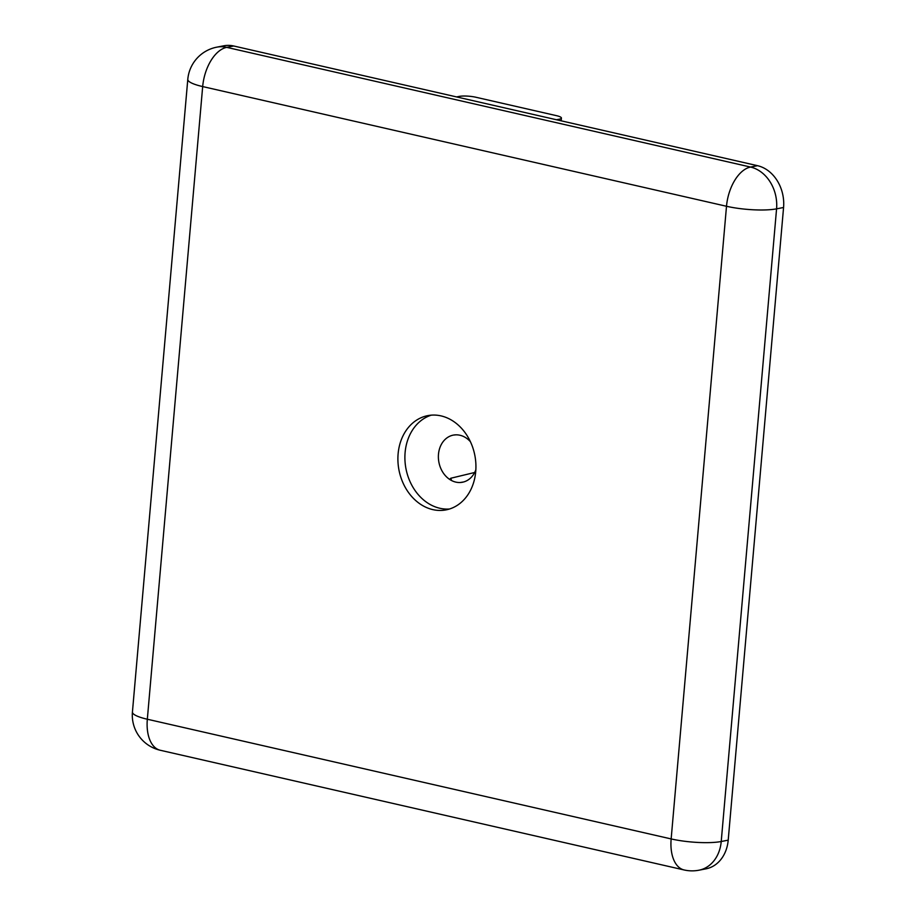 <?xml version="1.0" encoding="UTF-8"?>
<svg xmlns="http://www.w3.org/2000/svg" width="916" height="916" viewBox="0 0 916 916"><rect width="100%" height="100%" fill="white"/><g stroke="black" fill="none" stroke-linecap="round" stroke-linejoin="round"><path stroke-width="1.37" d="M470.4 441.695A23.999 19.316 -101 0 0 464.252 436.84A23.999 19.316 -101 0 0 459.935 435.249A23.999 19.316 -101 0 0 455.515 434.848A23.999 19.316 -101 0 0 453.981 434.997A23.999 19.316 -101 0 0 438.421 455.183A23.999 19.316 -101 0 0 451.519 480.511A23.999 19.316 -101 0 0 455.836 482.114A23.999 19.316 -101 0 0 460.256 482.503A23.999 19.316 -101 0 0 463.13 482.091A23.999 19.316 -101 0 0 475.851 469.748M431.299 415.154A47.998 38.632 -101 0 0 405.135 462.832A47.998 38.632 -101 0 0 439.806 508.254A47.998 38.632 -101 0 0 449.527 508.998M432.81 509.617A47.998 38.632 -101 0 0 446.069 509.88A47.998 38.632 -101 0 0 475.851 463.519A47.998 38.632 -101 0 0 441.02 415.887A47.998 38.632 -101 0 0 427.761 415.635A47.998 38.632 -101 0 0 397.979 461.996A47.998 38.632 -101 0 0 432.81 509.617M233.717 45.995L226.721 47.357A35.999 28.98 79 0 0 216.783 47.163L223.779 45.8A35.999 28.98 79 0 1 233.717 45.995L757.543 165.693A35.999 28.98 79 0 1 783.569 207.485L728.209 840.155A35.999 28.98 79 0 1 705.973 868.837L698.988 870.2A35.999 28.98 79 0 0 721.224 841.506L728.209 840.155M451.519 480.511L450.821 478.232L474.66 472.496M450.111 478.885L450.821 478.232L450.672 479.927M454.599 434.986L455.515 434.848L454.611 434.917M463.553 481.988L460.256 482.503M559.058 120.34L559.161 119.229A12 2.393 5 0 0 561.416 118.061A12 2.393 5 0 0 556.447 115.656L475.931 97.256A12 2.393 5 0 0 459.248 96.398L456.569 96.913M559.161 119.229L556.481 119.744M216.783 47.163A35.999 35.999 0 0 0 187.791 79.36A35.999 7.168 -175 0 0 202.676 86.573L147.327 719.232L671.153 838.93L726.503 206.272L202.676 86.573A35.999 20.129 -77.1 0 1 226.721 47.357L750.548 167.055L757.543 165.693M783.569 207.485L776.573 208.848L721.224 841.506A35.999 7.168 -175 0 1 671.153 838.93A35.999 20.129 -77.1 0 0 684.103 869.96A35.999 35.999 0 0 0 698.988 870.2M750.548 167.055A35.999 28.98 79 0 1 776.573 208.848A35.999 7.168 -175 0 1 726.503 206.272A35.999 20.129 102.9 0 1 750.548 167.055M132.431 712.018A35.999 35.999 0 0 0 160.277 750.261A35.999 20.129 102.9 0 1 147.327 719.232A35.999 7.168 -175 0 1 132.431 712.018L187.791 79.36M684.103 869.96L160.277 750.261M561.416 118.061L561.165 120.82"/></g></svg>
